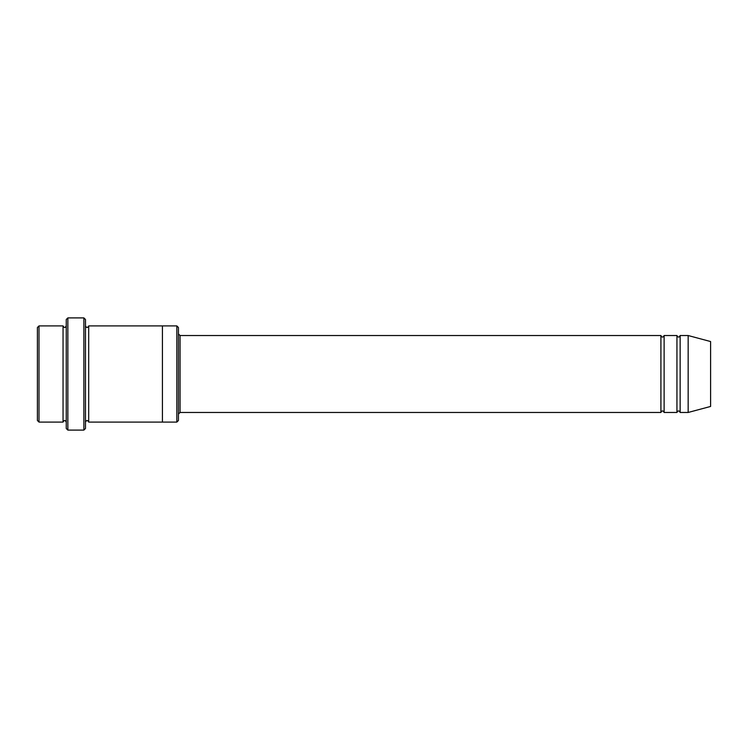 <?xml version="1.0" encoding="UTF-8"?>
<svg xmlns="http://www.w3.org/2000/svg" width="748" height="748" viewBox="0 0 748 748"><rect width="100%" height="100%" fill="white"/><g stroke="black" fill="none" stroke-linecap="round" stroke-linejoin="round"><path stroke-width="1.12" d="M660.914 412.466L180.053 412.466L180.053 335.534L660.914 335.534L660.914 412.466C661.98 410.4 663.046 410.4 664.121 412.466L664.121 335.534L676.94 335.534L676.94 412.466C678.006 410.4 679.081 410.4 680.147 412.466L680.147 335.534L688.16 335.534L688.16 412.466L680.147 412.466M178.454 327.521L178.454 420.479L176.846 422.087L176.846 325.913L178.454 327.521M66.254 325.913C65.179 327.979 64.113 327.979 63.047 325.913L63.047 422.087C64.113 420.021 65.179 420.021 66.254 422.087M38.999 325.913L37.4 327.521L37.4 420.479L38.999 422.087L38.999 325.913L63.047 325.913M688.16 412.466L710.6 406.454L710.6 341.546L688.16 335.534M83.879 317.9L85.487 319.499L85.487 428.501L83.879 430.1L83.879 317.9L67.853 317.9L67.853 430.1L83.879 430.1M85.487 422.087C86.553 420.021 87.619 420.021 88.694 422.087L88.694 325.913C87.619 327.979 86.553 327.979 85.487 325.913M67.853 430.1L66.254 428.501L66.254 319.499L67.853 317.9M88.694 422.087L162.419 422.087L162.419 325.913L176.846 325.913M664.121 412.466L676.94 412.466M38.999 422.087L63.047 422.087M680.147 335.534C679.081 337.6 678.006 337.6 676.94 335.534M664.121 335.534C663.046 337.6 661.98 337.6 660.914 335.534M162.419 422.087L176.846 422.087M88.694 325.913L162.419 325.913M180.053 335.534L178.454 333.926M180.053 412.466L178.454 414.074"/></g></svg>
